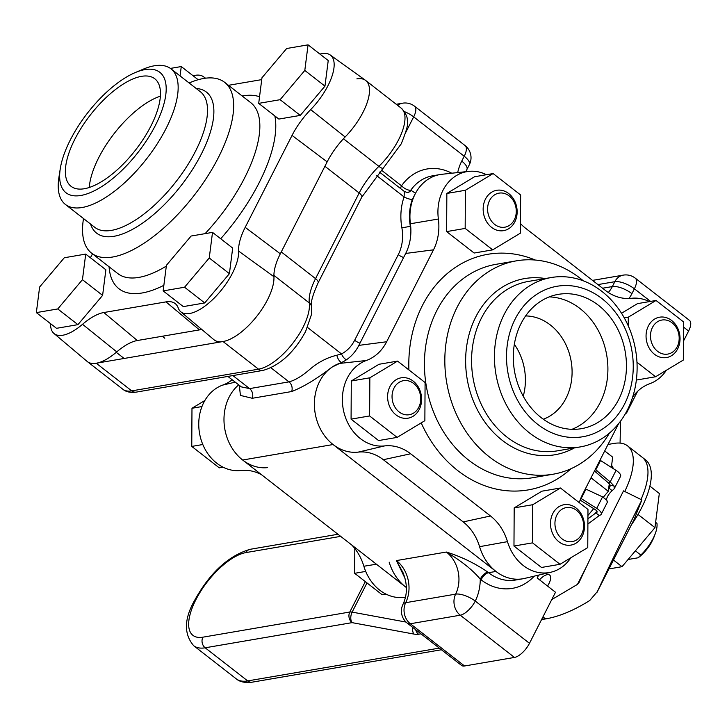 <?xml version="1.0" encoding="UTF-8"?>
<svg xmlns="http://www.w3.org/2000/svg" width="727" height="727" viewBox="0 0 727 727"><rect width="100%" height="100%" fill="white"/><g stroke="black" fill="none" stroke-linecap="round" stroke-linejoin="round"><path stroke-width="1.09" d="M465.171 228.423L465.389 190.274L493.124 173.562L520.641 195L520.414 233.14L492.688 249.861L465.171 228.423L446.623 231.604L474.14 253.032L492.688 249.861M493.124 173.562L474.577 176.743L446.851 193.455L465.389 190.274M446.851 193.455L446.623 231.604M369.625 415.953L369.843 377.813L397.569 361.101L425.086 382.529L424.868 420.679L397.133 437.39L369.625 415.953L351.077 419.134L378.585 440.562L397.133 437.39M397.569 361.101L379.031 364.272L351.295 380.984L369.843 377.813M351.295 380.984L351.077 419.134M628.246 325.814L628.292 317.181L656.027 300.469L683.534 321.897L683.316 360.047L655.581 376.759L636.97 362.255M624.266 317.872L628.292 317.181M621.521 313.264L637.479 303.641L656.027 300.469M636.425 379.458L637.034 379.939L655.581 376.759M532.518 542.86L532.737 504.711L560.472 487.999L587.979 509.436L587.761 547.576L560.035 564.288L532.518 542.86L513.971 546.032L541.488 567.469L560.035 564.288M560.472 487.999L541.924 491.179L514.189 507.891L532.737 504.711M514.189 507.891L513.971 546.032M508.755 193.591A20.474 16.885 80.3 0 0 496.695 190.292A20.474 16.885 80.3 0 0 483.382 205.877A20.474 16.885 80.3 0 0 491.552 227.351A20.474 16.885 80.3 0 0 503.611 230.65A20.474 16.885 80.3 0 0 516.924 215.065A20.474 16.885 80.3 0 0 508.755 193.591M494.678 224.407A17.275 14.249 -99.7 0 1 489.562 200.525A17.275 14.249 -99.7 0 1 509.191 195.926A17.275 14.249 -99.7 0 1 514.307 219.799A17.275 14.249 -99.7 0 1 494.678 224.407M413.2 381.121A20.474 16.885 80.3 0 0 401.14 377.822A20.474 16.885 80.3 0 0 387.827 393.407A20.474 16.885 80.3 0 0 395.997 414.881A20.474 16.885 80.3 0 0 408.056 418.179A20.474 16.885 80.3 0 0 421.378 402.594A20.474 16.885 80.3 0 0 413.2 381.121M399.123 411.936A17.275 14.249 -99.7 0 1 394.016 388.064A17.275 14.249 -99.7 0 1 413.636 383.456A17.275 14.249 -99.7 0 1 418.752 407.338A17.275 14.249 -99.7 0 1 399.123 411.936M204.86 400.504L191.983 408.265L191.764 446.414L219.272 467.843L223.071 467.197M201.961 406.557L191.983 408.265M202.815 444.524L191.764 446.414M671.648 320.489A20.474 16.885 80.3 0 0 659.598 317.19A20.474 16.885 80.3 0 0 646.276 332.784A20.474 16.885 80.3 0 0 654.454 354.249A20.474 16.885 80.3 0 0 666.505 357.557A20.474 16.885 80.3 0 0 679.827 341.963A20.474 16.885 80.3 0 0 671.648 320.489M657.581 351.314A17.275 14.249 -99.7 0 1 652.464 327.432A17.275 14.249 -99.7 0 1 672.093 322.824A17.275 14.249 -99.7 0 1 677.21 346.706A17.275 14.249 -99.7 0 1 657.581 351.314M576.102 508.028A20.474 16.885 80.3 0 0 564.043 504.72A20.474 16.885 80.3 0 0 550.721 520.314A20.474 16.885 80.3 0 0 558.899 541.788A20.474 16.885 80.3 0 0 570.959 545.086A20.474 16.885 80.3 0 0 584.272 529.501A20.474 16.885 80.3 0 0 576.102 508.028M562.026 538.843A17.275 14.249 -99.7 0 1 556.909 514.961A17.275 14.249 -99.7 0 1 576.538 510.354A17.275 14.249 -99.7 0 1 581.655 534.236A17.275 14.249 -99.7 0 1 562.026 538.843M354.803 548.531L354.658 573.312L382.175 594.75L385.973 594.095M365.708 571.422L354.658 573.312M308.066 44.838L304.804 70.437L280.113 99.699L258.703 103.37L261.965 77.771L286.656 48.509L308.066 44.838L328.231 60.55L324.96 86.14L304.804 70.437M324.96 86.14L300.278 115.402L280.113 99.699M300.278 115.402L278.859 119.074L258.703 103.37M212.52 232.376L209.249 257.967L184.567 287.229L163.148 290.9L166.419 265.3L191.101 236.039L212.52 232.376L232.676 248.08L229.405 273.67L209.249 257.967M229.405 273.67L204.723 302.941L184.567 287.229M204.723 302.941L183.313 306.603L163.148 290.9M198.171 79.725L181.268 66.557L180.069 75.926M170.4 68.411L181.268 66.557M85.713 254.087L82.451 279.677L57.769 308.948L36.35 312.61L39.621 287.02L64.303 257.749L85.713 254.087L105.878 269.79L102.607 295.389L82.451 279.677M102.607 295.389L77.925 324.651L57.769 308.948M77.925 324.651L56.515 328.313L36.35 312.61M608.008 444.461L614.124 443.406A69.101 28.989 127.9 0 1 627.565 445.869L642.232 457.292A69.101 28.989 127.9 0 1 641.005 499.494A69.101 28.989 -52.1 0 0 642.232 457.292L645.567 459.891A69.101 28.989 127.9 0 1 641.614 507.8A69.101 28.989 127.9 0 1 631.436 524.758M608.926 568.932L622.012 566.697L654.954 527.638L659.316 493.479L649.883 486.127M613.461 560.035L622.012 566.697M638.006 514.434L654.954 527.638M633.799 520.087A25.59 9.705 -153 0 0 633.971 519.787A25.59 9.705 -153 0 0 634.117 519.469L641.868 499.922L623.512 490.879A127.97 4.217 116.2 0 0 588.361 562.698A127.97 4.217 116.2 0 0 579.056 582.463L577.447 584.399L551.766 599.575M541.633 619.468A130.015 54.534 -52.1 0 0 545.15 618.986L546.104 618.822C559.399 616.478 573.93 610.38 589.706 600.538L597.412 591.505A127.97 4.217 -63.8 0 1 606.718 571.74A127.97 4.217 -63.8 0 1 641.868 499.922M633.971 519.787L597.012 592.314L634.117 519.469M542.796 617.178L546.104 618.822M539.543 579.819A12.286 5.153 127.9 0 1 549.648 575.084A12.286 5.153 127.9 0 1 548.94 583.608A12.286 5.153 127.9 0 1 547.531 586.035M627.565 445.869A69.101 28.989 127.9 0 1 624.757 491.488M620.076 443.106L620.531 421.16M406.057 622.085L352.132 612.116A7.679 4.38 100.5 0 0 350.777 617.823A7.679 4.38 100.5 0 0 352.077 622.639L413.908 634.062A7.679 4.38 -79.5 0 1 412.609 629.246A7.679 4.38 -79.5 0 1 412.745 627.41M595.277 469.451L610.198 481.892L614.133 486.09L614.215 488.771L620.558 476.321A8.779 3.326 -153 0 0 616.06 470.396L600.002 460.173M614.215 488.771L612.179 490.67L608.826 488.053A8.706 3.653 -52.1 0 0 608.717 488.162M580.8 498.295L596.703 508.382A8.779 3.326 27 0 1 601.211 514.307A8.779 3.326 27 0 1 600.593 514.916A8.779 3.326 27 0 1 599.675 515.216L587.898 524.049M607.163 502.012L606.909 500.267L602.565 496.886L585.38 488.862M612.179 490.67A8.706 3.653 -52.1 0 0 607.563 496.532A8.706 3.653 -52.1 0 0 606.436 499.703M580.137 500.067L594.94 509.418A4.098 1.554 27 0 1 597.04 512.181A4.098 1.554 27 0 1 596.749 512.462A4.098 1.554 27 0 1 596.322 512.608L587.934 518.778M616.06 470.396L610.198 481.892L608.435 482.928L610.162 485.1L608.826 488.053L610.226 485.318M610.044 486.654L609.526 487.381M596.985 470.633L595.222 471.669L608.435 482.928M611.634 465.316L613.588 468.842M598.966 515.334L595.613 512.726M587.952 515.443L593.695 508.627M603.265 497.286L608.308 491.307L609.281 483.746M591.006 477.821L608.308 491.307M611.362 467.434L612.67 457.147L604.71 450.94M635.398 550.821L640.823 555.055A28.089 11.786 -52.1 0 0 653.119 538.489A28.089 11.786 -52.1 0 0 655.254 533.682A28.089 11.786 -52.1 0 0 656.963 523.385L655.627 522.349M640.823 555.055L638.124 557.782A22.328 9.369 -52.1 0 0 651.138 543.024L653.282 538.798A22.328 9.369 -52.1 0 0 653.991 537.071L655.254 533.682M638.124 557.782L628.083 559.499M389.172 562.153A45.556 37.568 80.3 0 0 405.557 586.916A45.556 37.568 80.3 0 0 406.402 587.552A45.556 37.568 80.3 0 1 405.557 586.916L406.366 586.78M351.777 545.014A47.219 38.949 -99.7 0 1 363.863 566.242A43.893 36.196 80.3 0 0 379.648 590.097A43.893 36.196 80.3 0 0 403.667 597.43L405.493 597.231M405.557 586.916L242.654 460.009A45.556 37.568 80.3 0 1 238.692 384.847A45.556 37.568 80.3 0 0 242.654 460.009A45.556 37.568 80.3 0 0 267.591 467.625M232.195 379.785A47.219 38.949 -99.7 0 1 222.68 385.101A43.893 36.196 80.3 0 0 198.898 420.288A43.893 36.196 80.3 0 0 216.755 463.199A43.893 36.196 80.3 0 0 240.773 470.523A43.893 36.196 80.3 0 0 240.973 470.505L240.773 470.523M241.482 470.451A47.219 38.949 -99.7 0 1 261.675 474.822M319.935 54.089A43.893 18.411 127.9 0 1 321.979 53.625A43.893 18.411 127.9 0 1 330.276 55.007A43.893 18.411 127.9 0 1 310.683 109.604A47.219 19.811 -52.1 0 0 292.045 135.413L245.199 227.333A47.219 19.811 -52.1 0 0 238.601 251.079A43.893 18.411 127.9 0 1 222.262 288.982A43.893 18.411 127.9 0 1 189.556 313.528A43.893 18.411 127.9 0 1 180.787 311.774A43.893 18.411 127.9 0 1 178.206 307.921A47.219 19.811 -52.1 0 0 175.416 303.768A47.219 19.811 -52.1 0 0 165.983 301.887L103.834 312.528A47.219 19.811 -52.1 0 0 82.542 324.297A43.893 18.411 127.9 0 1 62.758 335.238A43.893 18.411 127.9 0 1 53.989 333.493A43.893 18.411 127.9 0 1 50.563 323.688M201.988 329.64A45.556 19.111 -52.1 0 0 199.471 329.885L137.312 340.527A45.556 19.111 -52.1 0 0 116.774 351.886A45.556 19.111 127.9 0 1 96.237 363.236A45.556 19.111 127.9 0 1 87.14 361.428L53.989 333.493M330.276 55.007L365.481 80.315A45.556 19.111 127.9 0 1 345.134 136.985A45.556 19.111 -52.1 0 0 327.15 161.885L280.313 253.805A45.556 19.111 -52.1 0 0 273.943 276.714A45.556 19.111 127.9 0 1 256.985 316.054A45.556 19.111 127.9 0 1 223.035 341.526A45.556 19.111 127.9 0 1 213.938 339.718L180.787 311.774M193.137 75.799A43.893 18.411 127.9 0 1 195.181 75.335A43.893 18.411 127.9 0 1 203.478 76.717A43.893 18.411 127.9 0 1 205.078 78.262M189.129 82.978A108.259 45.41 127.9 0 1 224.643 82.333A108.259 45.41 127.9 0 1 218.454 157.405A108.259 45.41 127.9 0 1 91.575 253.141A108.259 45.41 127.9 0 1 83.505 218.554M135.158 72.609L143.228 69.183A85.931 36.041 127.9 0 1 170.999 68.856A85.931 36.041 127.9 0 1 166.092 128.443A85.931 36.041 127.9 0 1 65.385 204.432A85.931 36.041 127.9 0 1 58.914 177.424L60.259 168.764A76.335 32.015 127.9 0 1 70.374 139.82A76.335 32.015 127.9 0 1 135.158 72.609A76.335 32.015 127.9 0 1 155.469 125.253A76.335 32.015 127.9 0 1 92.22 191.783A76.335 32.015 127.9 0 1 60.259 168.764M89.276 187.457A68.138 28.58 127.9 0 1 98.763 157.605A68.138 28.58 127.9 0 1 160.385 96.173M150.907 126.035A68.138 28.58 127.9 0 1 71.037 186.294A68.138 28.58 127.9 0 1 74.936 139.039A68.138 28.58 127.9 0 1 154.796 78.78A68.138 28.58 127.9 0 1 150.907 126.035M90.384 257.721A47.219 19.811 -52.1 0 0 92.493 253.859M228.46 85.313L261.729 79.616M570.813 557.791A43.893 36.196 -99.7 0 1 550.921 572.213A43.893 36.196 -99.7 0 1 523.267 565.506A43.893 36.196 -99.7 0 1 507.482 541.651A47.219 38.949 80.3 0 0 490.498 515.979L410.646 453.775A47.219 38.949 80.3 0 0 384.592 445.915A43.893 36.196 -99.7 0 1 360.374 438.599A43.893 36.196 -99.7 0 1 342.517 395.697A43.893 36.196 -99.7 0 1 366.299 360.501A47.219 38.949 80.3 0 0 386.655 341.754L433.492 249.824A47.219 38.949 80.3 0 0 438.381 219.027A43.893 36.196 -99.7 0 1 468.779 171.372A43.893 36.196 -99.7 0 1 486.472 174.707M550.921 572.213L524.667 578.401A45.556 37.568 -99.7 0 1 495.959 571.431A45.556 37.568 -99.7 0 1 479.575 546.677A45.556 37.568 80.3 0 0 463.19 521.913L383.338 459.709A45.556 37.568 80.3 0 0 358.202 452.121A45.556 37.568 -99.7 0 1 333.066 444.533A45.556 37.568 -99.7 0 1 314.527 399.995A45.556 37.568 -99.7 0 1 339.218 363.473A45.556 37.568 80.3 0 0 358.856 345.38L405.693 253.45A45.556 37.568 80.3 0 0 410.41 223.743A45.556 37.568 -99.7 0 1 441.961 174.28L468.779 171.372M520.468 223.571A47.219 38.949 80.3 0 0 525.566 228.223L605.418 290.437A47.219 38.949 80.3 0 0 631.263 298.324A47.219 38.949 80.3 0 0 631.472 298.297A43.893 36.196 -99.7 0 1 631.672 298.279A43.893 36.196 -99.7 0 1 649.375 301.605M609.39 433.128A108.259 89.285 -99.7 0 1 552.974 474.24A108.259 89.285 -99.7 0 1 461.681 424.604A108.259 89.285 -99.7 0 1 457.174 307.139A108.259 89.285 -99.7 0 1 516.434 260.829A108.259 89.285 -99.7 0 1 583.308 280.831M627.31 410.155A85.931 70.864 -99.7 0 1 580.273 446.914A85.931 70.864 -99.7 0 1 507.809 407.511A85.931 70.864 -99.7 0 1 504.238 314.282A85.931 70.864 -99.7 0 1 551.266 277.523A85.931 70.864 -99.7 0 1 623.73 316.917A85.931 70.864 -99.7 0 1 627.31 410.155M624.538 404.103A76.335 62.949 -99.7 0 1 537.816 424.441A76.335 62.949 -99.7 0 1 515.216 318.926A76.335 62.949 -99.7 0 1 601.938 298.588A76.335 62.949 -99.7 0 1 624.538 404.103M525.621 315.936A52.98 43.693 -99.7 0 1 565.642 344.125A52.98 43.693 -99.7 0 1 566.042 398.223A52.98 43.693 -99.7 0 1 543.305 419.225M549.267 296.889A68.138 56.197 -99.7 0 1 599.902 333.729A68.138 56.197 -99.7 0 1 600.129 402.703A68.138 56.197 -99.7 0 1 571.94 429.321M618.677 399.532A68.138 56.197 -99.7 0 1 581.382 428.676A68.138 56.197 -99.7 0 1 523.913 397.433A68.138 56.197 -99.7 0 1 521.077 323.497A68.138 56.197 -99.7 0 1 558.372 294.353A68.138 56.197 -99.7 0 1 615.842 325.596A68.138 56.197 -99.7 0 1 618.677 399.532M618.622 423.641L582.572 494.378A47.219 38.949 80.3 0 0 579.301 502.666M666.368 370.261A43.893 36.196 -99.7 0 1 649.765 383.702A47.219 38.949 80.3 0 0 632.654 397.069M523.24 396.224A52.98 43.693 80.3 0 0 514.343 344.298A52.98 43.693 -99.7 0 1 523.24 396.224M356.866 78.879A45.556 19.111 127.9 0 1 365.726 80.497A45.556 19.111 127.9 0 1 363.118 112.085A45.556 19.111 127.9 0 1 343.408 138.712M410.882 229.923A45.01 37.113 80.3 0 0 410.355 226.324A46.11 38.022 -99.7 0 1 412.254 199.552A7.679 2.408 19.1 0 1 404.085 196.935L404.366 191.492L379.43 172.072M239.337 385.346L240.41 395.424L252.296 398.278A7.679 6.334 80.3 0 0 252.433 392.962A7.679 6.334 80.3 0 0 249.615 388.609L241.328 386.882L227.887 376.432M252.296 398.278L291.672 391.535A7.679 6.334 80.3 0 0 291.809 386.219A7.679 6.334 80.3 0 0 288.992 381.866C294.971 380.357 302.005 376.123 310.084 369.143C318.19 362.219 327.114 357.575 336.874 355.221L341.508 353.922L307.521 327.45M415.544 193.237L410.791 190.21A45.556 37.568 -99.7 0 1 432.665 175.807L440.062 174.544A45.556 37.568 -99.7 0 0 415.544 193.237L412.254 199.552M487.772 572.085C474.958 563.298 461.154 556.609 446.36 552.029A30.716 25.327 -99.7 0 1 458.137 571.558A30.716 25.327 -99.7 0 1 455.629 594.141A15.358 5.734 26.3 0 1 475.267 601.075A46.065 37.995 80.3 0 0 480.265 579.146L481.056 579.764A7.679 3.217 -52.1 0 1 484.591 575.075A7.679 3.217 -52.1 0 1 488.562 572.703L495.959 571.431A45.556 37.568 -99.7 0 0 522.786 578.783L515.388 580.046A45.556 37.568 -99.7 0 1 488.562 572.703L487.772 572.085A7.679 3.217 -52.1 0 0 483.8 574.457A7.679 3.217 -52.1 0 0 480.265 579.146C472.55 569.932 461.254 560.89 446.36 552.029L396.433 560.581L403.003 572.649C407.529 583.926 407.538 594.477 403.003 604.291L403.003 604.291A15.358 5.734 26.3 0 1 405.693 602.692A30.716 25.327 80.3 0 0 408.201 580.11A30.716 25.327 80.3 0 0 396.433 560.581L405.03 578.374M403.003 604.291A15.358 15.358 0 0 0 407.338 623.203L461.554 665.441A15.358 6.443 -52.1 0 0 464.544 665.987L514.471 657.435A15.358 6.443 -52.1 0 0 522.413 652.692A15.358 6.443 -52.1 0 0 529.483 643.313L555.501 592.251L537.171 577.974L538.634 575.112M683.425 341.19L688.596 331.039A15.358 6.443 -52.1 0 0 690.65 322.515A15.358 6.443 -52.1 0 0 689.478 320.389L635.262 278.15A15.358 15.358 0 0 0 623.23 275.133A15.358 12.668 -99.7 0 0 622.612 275.26A15.358 12.668 -99.7 0 0 614.824 281.703L612.352 286.565A15.358 5.825 27 0 1 621.621 288.037A15.358 5.825 27 0 1 631.908 293.663L634.38 288.801A15.358 5.825 -153 0 0 624.102 283.176A15.358 5.825 -153 0 0 614.824 281.703L597.921 284.593M273.815 275.306A45.556 19.111 127.9 0 1 267.572 299.624A45.556 19.111 127.9 0 1 223.035 341.526L96.237 363.236A45.556 19.111 127.9 0 1 87.376 361.619L122.863 389.263A45.556 19.111 127.9 0 0 131.723 390.881A7.679 6.334 -99.7 0 0 136.24 392.117C130.424 392.862 125.962 391.908 122.863 389.263M637.597 391.326L626.492 413.118L625.956 412.7M625.638 413.263L626.492 413.118M495.959 571.431L333.066 444.533A45.556 37.568 -99.7 0 1 332.139 367.062L343.707 361.446M291.672 391.535C303.223 387.055 316.708 378.912 332.121 367.108M451.758 173.217A53.235 43.902 80.3 0 0 401.522 185.803A7.679 3.344 -144.9 0 0 410.791 190.21A7.679 6.334 -99.7 0 1 407.402 192.573M341.254 362.337A7.679 3.835 74.3 0 1 336.874 355.221M346.388 359.81A7.679 4.198 62.7 0 1 341.508 353.922A37.877 31.243 -99.7 0 0 354.649 340.272A7.679 2.908 27 0 0 359.792 343.08A7.679 2.908 27 0 0 359.983 343.153M577.447 584.399L586.38 566.86M542.924 617.25L545.15 618.986M366.999 582.927L352.132 612.116A7.679 2.908 -153 0 0 350.859 611.97A7.679 2.908 -153 0 0 349.805 612.025L202.897 637.179A51.317 21.528 127.9 0 1 195.845 599.775A51.317 21.528 127.9 0 1 246.008 552.575L340.663 536.362M413.908 634.062A15.358 5.825 -153 0 0 418.552 634.244A7.679 6.334 -99.7 0 1 415.69 629.709M418.552 634.244L420.978 633.835M250.524 549.248A7.679 6.334 80.3 0 0 250.206 549.294C228.469 555.646 209.903 572.74 194.5 600.575C184.049 619.113 183.786 634.162 193.691 645.703A58.996 24.745 -52.1 0 0 205.168 647.793A7.679 6.334 -99.7 0 1 202.224 642.913A7.679 6.334 -99.7 0 1 202.897 637.179M439.308 648.111L247.689 680.917L205.168 647.793L352.077 622.639A7.679 6.334 -99.7 0 1 349.133 617.759A7.679 6.334 -99.7 0 1 349.805 612.025L365.308 581.609M337.964 534.263L250.206 549.294A7.679 6.334 80.3 0 0 249.897 549.348A7.679 6.334 80.3 0 0 246.008 552.575M441.425 649.756L252.205 682.162C245.099 683.044 239.765 681.926 236.211 678.827A58.996 24.745 127.9 0 0 247.689 680.917A7.679 6.334 80.3 0 0 252.205 682.162A7.679 6.334 80.3 0 0 252.523 682.099M602.565 496.886L596.703 508.382M614.133 486.09L610.162 485.1M600.502 460.582L595.776 469.86M596.322 512.608L596.967 511.354M585.88 489.271L581.155 498.558M376.413 564.216L363.863 566.242M235.23 382.148L222.68 385.101M196.181 88.476A89.376 37.486 127.9 0 1 201.334 154.069A89.376 37.486 127.9 0 1 138.185 226.006A89.376 37.486 127.9 0 1 90.566 224.052M170.999 68.856L200.37 91.738A85.931 36.041 127.9 0 1 195.454 151.316A85.931 36.041 127.9 0 1 94.746 227.306L65.385 204.432M224.643 82.333L250.833 102.743A108.259 45.41 127.9 0 1 244.654 177.815A108.259 45.41 127.9 0 1 205.105 233.64M166.319 266.091A108.259 45.41 127.9 0 1 117.774 273.552L91.575 253.141M220.708 238.756A119.519 50.136 -52.1 0 0 258.994 183.022A119.519 50.136 -52.1 0 0 274.833 115.929M259.548 96.755A119.519 50.136 -52.1 0 0 242.146 95.973M109.077 266.782A119.519 50.136 -52.1 0 0 163.866 285.311M345.134 136.985L310.683 109.604M327.15 161.885L292.045 135.413M280.313 253.805L245.199 227.333M273.943 276.714L238.601 251.079M199.471 329.885L165.983 301.887M137.312 340.527L103.834 312.528M116.774 351.886L82.542 324.297M339.218 363.473L366.299 360.501M479.575 546.677L507.482 541.651M410.41 223.743L438.381 219.027M574.33 447.932A89.376 73.709 -99.7 0 1 486.145 423.805A89.376 73.709 -99.7 0 1 475.831 316.799A89.376 73.709 -99.7 0 1 545.323 278.541M580.273 446.914L557.418 450.831A85.931 70.864 -99.7 0 1 484.954 411.427A85.931 70.864 -99.7 0 1 481.374 318.19A85.931 70.864 -99.7 0 1 528.411 281.431L551.266 277.523M552.974 474.24L532.582 477.739A108.259 89.285 -99.7 0 1 441.289 428.094A108.259 89.285 -99.7 0 1 436.782 310.629A108.259 89.285 -99.7 0 1 496.041 264.319L516.434 260.829M535.281 260.039A119.519 98.572 80.3 0 0 422.442 305.422A119.519 98.572 80.3 0 0 408.91 369.925M421.206 422.878A119.519 98.572 80.3 0 0 571.013 468.715M358.856 345.38L386.655 341.754M405.693 253.45L433.492 249.824M463.19 521.913L490.498 515.979M383.338 459.709L410.646 453.775M358.202 452.121L384.592 445.915M343.453 138.757L378.894 166.356A45.556 19.111 -52.1 0 0 359.174 192.982L315.545 278.623A45.556 19.111 -52.1 0 0 309.293 302.941A45.556 19.111 127.9 0 1 303.05 327.268A45.556 19.111 127.9 0 1 258.521 369.171L131.723 390.881L96.237 363.236M383.302 168.101L401.168 143.946C406.593 130.715 408.629 123.072 407.293 121.009C407.756 117.301 405.73 113.012 401.204 108.141A45.556 19.111 127.9 0 1 398.605 139.729A45.556 19.111 127.9 0 1 378.894 166.356A7.679 2.154 -134.3 0 0 383.302 168.101L361.737 197.199A7.679 2.908 -153 0 0 361.81 196.226A7.679 2.908 -153 0 0 359.174 192.982L324.905 166.283M405.839 132.259L413.681 116.865A15.358 6.443 127.9 0 0 415.735 108.341A15.358 6.443 127.9 0 0 414.554 106.215A15.358 15.358 0 0 0 402.522 103.198A15.358 12.668 80.3 0 0 401.904 103.325A15.358 12.668 80.3 0 0 397.66 105.379M466.87 169.545L469.351 164.684A15.358 5.825 -153 0 0 469.497 162.73A15.358 5.825 -153 0 0 464.226 156.241L461.745 161.103A15.358 5.825 27 0 1 467.016 167.592A15.358 5.825 27 0 1 466.87 169.545L465.889 171.681M404.421 111.631A15.358 5.825 -153 0 1 413.681 116.865L464.226 156.241A15.358 6.443 -52.1 0 0 466.28 147.726A15.358 6.443 -52.1 0 0 465.107 145.6L414.554 106.215M400.541 188.511A7.679 3.217 -52.1 0 1 401.522 185.803L381.33 170.073M270.962 367.817L288.992 381.866L249.615 388.609L232.885 375.568M361.737 197.199L318.108 282.839A7.679 2.908 -153 0 0 318.181 281.867A7.679 2.908 -153 0 0 315.545 278.623L281.267 251.924M263.356 370.343A7.679 6.334 -99.7 0 1 263.047 370.406A7.679 6.334 -99.7 0 1 258.521 369.171L223.035 341.526M136.558 392.053A7.679 6.334 -99.7 0 1 136.24 392.117L263.047 370.406C279.868 365.508 294.053 352.531 305.613 331.485L311.383 314.755L311.583 306.803A7.679 6.434 172.7 0 0 309.293 302.941L273.906 275.379M403.621 257.512A7.679 2.908 27 0 1 403.43 257.44A7.679 2.908 27 0 1 398.287 254.632L354.649 340.272M529.483 643.313L475.267 601.075A15.358 6.443 -52.1 0 1 468.197 610.453A15.358 6.443 -52.1 0 1 460.255 615.196A15.358 12.668 80.3 0 1 454.393 605.536A15.358 12.668 80.3 0 1 455.629 594.141L405.693 602.692A15.358 12.668 -99.7 0 0 404.457 614.079A15.358 12.668 -99.7 0 0 410.328 623.748L460.255 615.196L514.471 657.435M650.556 301.405L634.38 288.801A15.358 6.443 -52.1 0 0 636.434 280.277A15.358 6.443 -52.1 0 0 635.262 278.15M683.507 327.068L688.596 331.039M242.654 460.009L333.066 444.533M629.037 298.488A46.065 37.995 80.3 0 0 631.908 293.663M464.544 665.987L410.328 623.748A15.358 6.443 -52.1 0 1 407.338 623.203M481.056 579.764A53.235 43.902 80.3 0 0 534.263 576.138M602.592 288.228L612.352 286.565A30.716 25.327 -99.7 0 1 608.299 292.49M410.355 226.324L401.886 227.851A37.877 31.243 -99.7 0 1 398.287 254.632M376.459 175.416L404.085 196.935A53.235 43.902 80.3 0 0 401.886 227.851M411.218 190.138A7.679 6.334 -99.7 0 1 407.529 192.564L404.366 191.492M461.745 161.103A46.065 37.995 80.3 0 0 457.692 172.572M162.266 336.256L164.802 338.228M116.256 352.322L124.135 358.466M193.691 645.703L236.211 678.827M607.554 501.857L601.211 514.307M203.478 76.717L205.532 78.198M631.672 298.279L630.963 298.352M592.523 280.386L623.23 275.133M318.108 282.839C312.519 295.335 310.347 303.323 311.583 306.803M469.351 164.684A15.358 15.358 0 0 0 465.107 145.6M396.242 104.27L402.522 103.198M365.726 80.497L401.204 108.141"/></g></svg>
